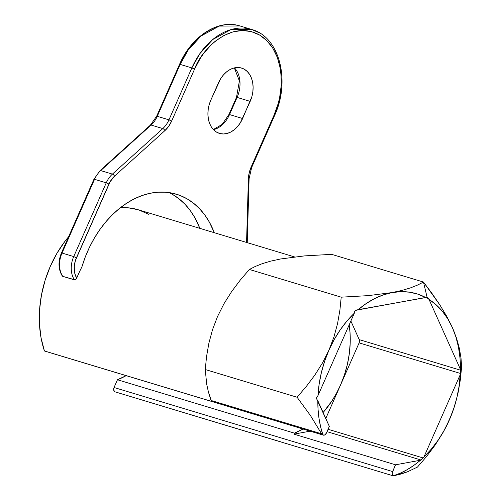 <?xml version="1.0" encoding="UTF-8"?>
<svg xmlns="http://www.w3.org/2000/svg" width="501" height="501" viewBox="0 0 501 501"><rect width="100%" height="100%" fill="white"/><g stroke="black" fill="none" stroke-linecap="round" stroke-linejoin="round"><path stroke-width="0.75" d="M237.368 71.944A25.169 18.13 106.8 0 1 237.092 97.419L236.497 97.344L237.092 97.419L229.527 114.572L242.616 118.524A25.169 18.13 -73.2 0 1 219.457 133.404A25.169 18.13 -73.2 0 1 216.639 132.183L219.933 133.542L223.49 133.967L227.166 133.448L230.829 132.001L234.336 129.678L237.549 126.578L240.342 122.808L250.181 101.371L237.092 97.419L229.527 114.572A25.169 18.13 106.8 0 1 213.445 129.653A25.169 18.13 106.8 0 0 229.527 114.572L242.616 118.524L251.846 96.731L252.836 91.915L253.111 87.111L252.661 82.502L251.508 78.256L249.692 74.549L247.287 71.518L244.382 69.282L241.087 67.923L237.53 67.497L233.854 68.017L230.191 69.464L226.684 71.781L223.477 74.887L220.678 78.651L210.84 100.094L209.174 104.728L208.191 109.544L207.915 114.353L208.36 118.962L209.512 123.202L211.328 126.91L213.733 129.941L216.639 132.183A25.169 18.13 -73.2 0 1 210.84 100.094L218.405 82.934A25.169 18.13 -73.2 0 1 241.563 68.061A25.169 18.13 -73.2 0 1 250.181 101.371L237.092 97.419A25.169 18.13 106.8 0 0 234.481 67.86M211.053 400.462L321.579 433.81L322.938 434.987A3.357 2.417 -73.2 0 0 323.277 435.131A3.357 2.417 -73.2 0 0 326.364 433.146L329.339 426.395L317.058 399.754L316.488 398.101L318.003 395.552A95.365 68.7 -73.2 0 1 328.938 350.155L322.481 362.968L314.822 375.105L306.217 386.565L297.074 397.23L310.413 415.479L321.579 433.81L322.938 434.987A95.365 68.7 -73.2 0 1 317.834 400.762L329.339 426.395L326.364 433.146L324.817 434.931L322.938 434.987L320.653 426.965L319.024 418.529L318.085 409.768L317.834 400.762L316.626 398.971L316.682 397.243L318.003 395.552L354.345 313.156L355.103 310.539L357.908 309.912A95.365 68.7 -73.2 0 1 392.139 292.565L368.291 295.628L341.206 297.168L339.91 310.125L337.586 323.446L333.992 336.847L328.938 350.155A95.365 68.7 -73.2 0 1 354.345 313.156L354.633 311.196L355.816 310.119L427.096 297.318L423.477 282.057L417.621 285.044L410.632 287.831L402.222 290.361L392.139 292.565A95.365 68.7 -73.2 0 1 425.643 297.469L357.908 309.912L366.062 303.631L374.579 298.602L383.309 294.895L392.139 292.565L400.913 291.657L409.511 292.183L417.796 294.131L425.643 297.469L427.096 297.318L427.685 297.776L429.038 299.435L436.033 304.708L442.314 311.209L447.775 318.843L452.34 327.491L446.698 316.288L439.822 304.852L423.477 282.057L417.621 285.044L410.632 287.831L402.222 290.361L392.139 292.565L368.291 295.628L341.206 297.168L249.385 269.463L255.222 266.482L262.173 263.701L270.54 261.178L280.573 258.979L304.483 255.898L331.656 254.351L423.477 282.057L331.656 254.351L304.483 255.898L280.573 258.979L270.54 261.178L262.173 263.701L255.222 266.482L249.385 269.463L341.206 297.168L339.91 310.125L337.586 323.446L333.992 336.847L328.938 350.155L334.117 339.716L340.141 329.971L346.917 321.072L354.345 313.156L318.003 395.552L319.168 383.998L321.404 372.468L324.673 361.127L328.938 350.155L322.481 362.968L314.822 375.105L306.217 386.565L297.074 397.23L310.413 415.479L321.579 433.81L211.053 400.462L208.447 392.114L206.694 384.204L205.253 369.525L297.074 397.23L205.253 369.525L206.556 356.505L208.892 343.166L212.48 329.815L217.503 316.582L223.997 303.694L231.681 291.519L240.28 280.072L249.385 269.463L240.28 280.072L231.681 291.519L223.997 303.694L217.503 316.582L212.48 329.815L208.892 343.166L206.556 356.505L205.253 369.525L206.694 384.204L208.447 392.114L211.528 401.37L44.414 350.944L211.528 401.37M426.564 297.124L429.038 299.435A95.365 68.7 -73.2 0 1 452.34 327.491L455.935 337.023L458.503 347.287L460.018 358.134L460.438 369.387L429.038 299.435L460.438 369.387L460.463 371.654L459.104 386.152L456.874 397.688L453.599 409.029L449.341 420.001L444.155 430.434L438.131 440.179L431.355 449.078L423.927 457L460.269 374.604A95.365 68.7 -73.2 0 1 449.341 420.001L454.394 406.693L457.989 393.291L460.313 379.971L461.609 367.014L461.008 358.083L459.43 348.608L456.624 338.432L452.34 327.491A95.365 68.7 -73.2 0 1 460.438 369.387L460.469 370.176L359.23 339.628L350.875 321.022L359.23 339.628L460.469 370.176L460.269 374.604L423.927 457L421.291 459.686L413.895 465.348L407.188 469.669L400.299 473.163L393.304 475.806L392.233 474.04L392.214 472.794L395.546 464.803L420.37 460.244A95.365 68.7 -73.2 0 1 393.304 475.806L401.288 473.952L407.476 471.804L417.477 467.076L426.62 456.411L435.225 444.951L442.878 432.814L449.341 420.001A95.365 68.7 -73.2 0 1 423.927 457L423.088 457.945L328.074 429.276L423.088 457.945L420.37 460.244L395.546 464.803L392.571 471.554L114.04 387.505L117.459 379.752A83.899 60.439 106.8 0 0 126.146 375.65L117.459 379.752L294.375 433.133L117.459 379.752L114.04 387.505A3.357 2.417 106.8 0 0 114.773 391.763L113.702 389.991L114.04 387.505L392.571 471.554A3.357 2.417 -73.2 0 0 393.304 475.806L393.611 475.95L393.304 475.806M281.888 442.189L114.773 391.763L282.501 442.433M169.006 192.578A96.461 69.495 106.8 0 1 199.818 228.343L194.845 217.685L190.248 210.545L184.994 204.264L179.126 198.903L172.726 194.538M76.315 278.907L76.716 278.161A95.365 68.7 106.8 0 1 81.857 267.027A96.461 69.495 -73.2 0 1 176.415 194.213A96.461 69.495 -73.2 0 1 214.303 232.708L209.324 222.056L204.734 214.916L199.473 208.635L193.611 203.274L187.211 198.91L180.347 195.584L173.108 193.336L165.58 192.202L157.846 192.19L150.006 193.298L142.14 195.522L134.356 198.822L126.74 203.168L119.382 208.504L112.374 214.766L105.792 221.887L99.724 229.771L94.232 238.338L89.385 247.475L85.245 257.076L81.857 267.027A95.365 68.7 106.8 0 0 76.716 278.161L74.874 273.753L74.386 271.235L74.317 265.856L75.451 260.388L110.088 181.788L114.522 176.158L164.904 130.617L168.699 126.308L171.668 121.035L194.57 69.113L200.256 58.398L203.6 53.507L211.146 44.877L215.273 41.226L224.041 35.427L233.197 31.807L242.39 30.511L251.277 31.576L259.512 34.976L266.776 40.568L272.795 48.146L277.329 57.415L280.216 68.017L280.998 73.691L281.211 85.521L279.627 97.607L278.174 103.601L274.016 115.199L251.114 167.121L249.172 172.989L248.39 179.051L246.555 242.44L248.39 179.051A2.098 0.514 1.7 0 0 249.097 178.688A2.098 0.514 -178.3 0 1 248.39 179.051A23.491 16.921 106.8 0 1 251.114 167.121L251.64 167.547L251.114 167.121L274.016 115.199L274.542 115.625L274.016 115.199C282.99 99.398 288.57 52.812 259.512 34.976C229.765 18.7 200.35 51.459 194.57 69.113L191.852 67.923L168.956 119.845A21.393 15.412 -73.2 0 1 162.794 128.575L112.406 174.116L100.707 170.584A21.393 15.412 106.8 0 0 94.551 179.314L106.25 182.846L73.728 256.581L62.03 253.049A21.393 15.412 106.8 0 0 62.775 276.358L62.03 275.387M340.486 385.137A83.899 60.439 -73.2 0 1 323.107 412.517L331.693 401.301L336.396 393.467L340.486 385.137L359.123 342.884L359.511 341.194L359.23 339.628A3.357 2.417 106.8 0 1 359.123 342.884L460.363 373.433L359.123 342.884L340.486 385.137A83.899 60.439 -73.2 0 0 349.184 324.855L350.011 332.376L350.199 342.903L349.322 353.625L347.381 364.359L344.419 374.923L340.486 385.137L325.782 418.473L340.486 385.137M303.061 429.031A83.899 60.439 -73.2 0 1 294.375 433.133L293.93 434.142L395.546 464.803L293.93 434.142L310.132 431.167L293.93 434.142L294.375 433.133L303.061 429.031M294.494 256.913L138.157 209.737A95.365 68.7 106.8 0 0 120.397 207.696L128.319 207.821L138.207 209.75M68.543 236.848A95.365 68.7 106.8 0 0 44.414 350.944L41.076 337.95L39.454 324.047L39.592 309.574L41.489 294.889L45.09 280.36L50.307 266.338L57.014 253.174L65.049 241.188L68.543 236.848M75.106 279.877L62.775 276.358L74.474 279.89A21.393 15.412 -73.2 0 1 73.728 256.581L62.03 253.049L94.551 179.314L106.25 182.846A21.393 15.412 -73.2 0 1 112.406 174.116L100.707 170.584L151.095 125.043L162.794 128.575L151.095 125.043A21.393 15.412 106.8 0 0 157.258 116.32L168.956 119.845L157.258 116.32L180.153 64.391L191.852 67.923A65.024 46.843 -73.2 0 1 251.684 29.484A65.024 46.843 -73.2 0 1 258.961 32.646L251.684 29.484L230.861 29.634L212.712 39.548L199.824 53.688L191.852 67.923L194.57 69.113L171.668 121.035L168.956 119.845L171.668 121.035A23.491 16.921 106.8 0 1 164.904 130.617A2.098 0.933 -132.1 0 0 162.794 128.575A2.098 0.933 47.9 0 1 164.904 130.617L114.522 176.158A2.098 0.933 -132.1 0 0 112.406 174.116A2.098 0.933 47.9 0 1 114.522 176.158A19.295 13.903 -73.2 0 0 108.968 184.03L106.25 182.846L108.968 184.03L76.446 257.771L73.728 256.581L76.446 257.771A19.295 13.903 -73.2 0 0 76.716 278.161L75.106 279.877M138.921 209.975L148.828 214.372M45.322 351.157L44.414 350.944A3.357 2.417 106.8 0 0 44.746 351.088L323.277 435.131M393.611 475.95L407.476 471.804L417.477 467.076L426.62 456.411L435.225 444.951L442.878 432.814L446.266 426.495L452.059 413.363L454.394 406.693L457.989 393.291L460.313 379.971L461.609 367.014L461.008 358.083L459.43 348.608L456.624 338.432L452.34 327.491L446.698 316.288L439.822 304.852L431.975 293.392L423.477 282.057L427.096 297.318M327.021 431.655L420.865 459.968L327.021 431.655M425.299 297.531L428.261 298.427L425.299 297.531M62.387 276.126L62.775 276.358A21.393 15.412 -73.2 0 1 62.03 253.049L61.435 252.974L62.03 253.049L94.551 179.314L93.956 179.239L94.551 179.314A21.393 15.412 -73.2 0 1 100.707 170.584A2.098 0.933 -132.1 0 0 100.018 170.659A2.098 0.933 47.9 0 1 100.707 170.584L151.095 125.043A2.098 0.933 -132.1 0 0 150.406 125.112A2.098 0.933 47.9 0 1 151.095 125.043A21.393 15.412 106.8 0 0 157.258 116.32L156.663 116.238L157.258 116.32L180.153 64.391L179.558 64.316L180.153 64.391L188.125 50.156L201.014 36.022L219.162 26.102L239.985 25.958A65.024 46.843 106.8 0 0 180.153 64.391L191.852 67.923L168.956 119.845A21.393 15.412 -73.2 0 1 162.794 128.575L112.406 174.116A21.393 15.412 106.8 0 0 106.25 182.846L73.728 256.581A21.393 15.412 106.8 0 0 74.474 279.89M247.237 242.653L249.097 178.688A2.098 0.514 -178.3 0 0 248.565 178.331A21.393 15.412 -73.2 0 1 251.045 167.472M229.458 114.923L228.932 114.497L222.137 124.405L213.345 129.54M245.672 28.25L247.262 29.121M249.097 178.688L251.64 167.547L274.542 115.625L273.947 115.543M393.498 475.925L282.526 442.439M274.542 115.625C290.774 81.043 279.508 36.717 251.684 29.484L239.985 25.958C218.311 18.856 191.438 36.285 179.558 64.316L156.663 116.238L150.406 125.112L100.025 170.653L93.956 179.239L61.435 252.974C57.959 261.566 58.229 269.231 62.249 275.957M234.336 67.898L239.403 80.968L236.497 97.344L228.932 114.497"/></g></svg>
